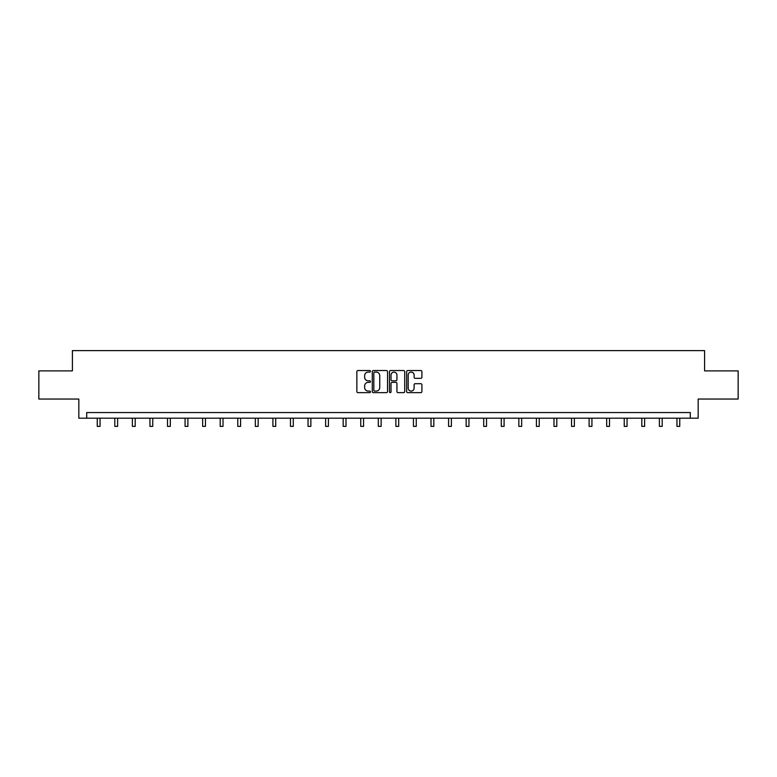<?xml version="1.0" encoding="UTF-8"?>
<svg xmlns="http://www.w3.org/2000/svg" width="777" height="777" viewBox="0 0 777 777"><rect width="100%" height="100%" fill="white"/><g stroke="black" fill="none" stroke-linecap="round" stroke-linejoin="round"><path stroke-width="1.17" d="M370.483 371.309A0.777 0.777 0 0 0 369.706 370.542L357.964 370.542A1.107 1.107 0 0 0 356.857 371.639L356.857 391.54A1.107 1.107 0 0 0 357.964 392.647L369.706 392.647A0.777 0.777 0 0 0 370.483 391.87A0.777 0.777 0 0 0 369.706 391.093L368.191 391.093A3.535 3.535 0 0 1 364.656 387.558L364.656 385.907A3.535 3.535 0 0 1 368.191 382.362L369.706 382.362A0.777 0.777 0 0 0 370.483 381.594A0.777 0.777 0 0 0 369.706 380.817L368.191 380.817A3.535 3.535 0 0 1 364.656 377.282L364.656 375.621A3.535 3.535 0 0 1 368.191 372.086L369.706 372.086A0.777 0.777 0 0 0 370.483 371.309M420.804 378.331A1.107 1.107 0 0 0 421.911 377.224L421.911 371.639A1.107 1.107 0 0 0 420.804 370.542L407.76 370.542A1.107 1.107 0 0 0 406.653 371.639L406.653 391.54A1.107 1.107 0 0 0 407.76 392.647L420.804 392.647A1.107 1.107 0 0 0 421.911 391.54L421.911 384.8A1.107 1.107 0 0 0 420.804 383.692L415.219 383.692A1.107 1.107 0 0 0 414.112 384.8L414.112 388.141A2.953 2.953 0 0 1 411.159 391.093A2.953 2.953 0 0 1 408.207 388.141L408.207 375.038A2.953 2.953 0 0 1 411.159 372.086A2.953 2.953 0 0 1 414.112 375.038L414.112 377.224A1.107 1.107 0 0 0 415.219 378.331L420.804 378.331M690.287 418.191L698.173 418.191L698.173 399.048L738.15 399.048L738.15 370.891L704.593 370.891L704.593 350.621L72.407 350.621L72.407 370.891L38.85 370.891L38.85 399.048L78.827 399.048L78.827 418.191L690.287 418.191L690.287 412.558L86.713 412.558L86.713 418.191M387.529 371.639A1.107 1.107 0 0 0 386.431 370.542L373.387 370.542A1.107 1.107 0 0 0 372.28 371.639L372.28 391.54A1.107 1.107 0 0 0 373.387 392.647L386.431 392.647A1.107 1.107 0 0 0 387.529 391.54L387.529 371.639M390.569 370.542L403.613 370.542A1.107 1.107 0 0 1 404.72 371.639L404.72 391.54A1.107 1.107 0 0 1 403.613 392.647L398.038 392.647A1.107 1.107 0 0 1 396.93 391.54L396.93 383.469A1.107 1.107 0 0 0 395.823 382.362L392.123 382.362A1.107 1.107 0 0 0 391.016 383.469L391.016 391.87A0.777 0.777 0 0 1 390.239 392.647A0.777 0.777 0 0 1 389.471 391.87L389.471 371.639A1.107 1.107 0 0 1 390.569 370.542M374.601 372.086A0.777 0.777 0 0 0 373.824 372.863L373.824 390.326A0.777 0.777 0 0 0 374.601 391.093L376.204 391.093A3.535 3.535 0 0 0 379.739 387.558L379.739 375.621A3.535 3.535 0 0 0 376.204 372.086L374.601 372.086M396.93 375.097A2.953 2.953 0 0 0 393.968 372.144A2.953 2.953 0 0 0 391.016 375.097L391.016 379.71A1.107 1.107 0 0 0 392.123 380.817L395.823 380.817A1.107 1.107 0 0 0 396.93 379.71L396.93 375.097M97.242 418.191L97.242 426.379L100.048 426.379L100.048 418.191M114.802 418.191L114.802 426.379L117.618 426.379L117.618 418.191M132.372 418.191L132.372 426.379L135.188 426.379L135.188 418.191M149.942 418.191L149.942 426.379L152.758 426.379L152.758 418.191M167.502 418.191L167.502 426.379L170.318 426.379L170.318 418.191M185.072 418.191L185.072 426.379L187.888 426.379L187.888 418.191M202.642 418.191L202.642 426.379L205.458 426.379L205.458 418.191M220.202 418.191L220.202 426.379L223.018 426.379L223.018 418.191M237.772 418.191L237.772 426.379L240.588 426.379L240.588 418.191M255.342 418.191L255.342 426.379L258.158 426.379L258.158 418.191M272.912 418.191L272.912 426.379L275.718 426.379L275.718 418.191M290.472 418.191L290.472 426.379L293.288 426.379L293.288 418.191M308.042 418.191L308.042 426.379L310.858 426.379L310.858 418.191M325.612 418.191L325.612 426.379L328.418 426.379L328.418 418.191M343.172 418.191L343.172 426.379L345.988 426.379L345.988 418.191M360.742 418.191L360.742 426.379L363.558 426.379L363.558 418.191M378.312 418.191L378.312 426.379L381.128 426.379L381.128 418.191M395.872 418.191L395.872 426.379L398.688 426.379L398.688 418.191M413.442 418.191L413.442 426.379L416.258 426.379L416.258 418.191M431.012 418.191L431.012 426.379L433.828 426.379L433.828 418.191M448.582 418.191L448.582 426.379L451.388 426.379L451.388 418.191M466.142 418.191L466.142 426.379L468.958 426.379L468.958 418.191M483.712 418.191L483.712 426.379L486.528 426.379L486.528 418.191M501.282 418.191L501.282 426.379L504.088 426.379L504.088 418.191M518.842 418.191L518.842 426.379L521.658 426.379L521.658 418.191M536.412 418.191L536.412 426.379L539.228 426.379L539.228 418.191M553.982 418.191L553.982 426.379L556.798 426.379L556.798 418.191M571.542 418.191L571.542 426.379L574.358 426.379L574.358 418.191M589.112 418.191L589.112 426.379L591.928 426.379L591.928 418.191M606.682 418.191L606.682 426.379L609.498 426.379L609.498 418.191M624.242 418.191L624.242 426.379L627.058 426.379L627.058 418.191M641.812 418.191L641.812 426.379L644.628 426.379L644.628 418.191M659.382 418.191L659.382 426.379L662.198 426.379L662.198 418.191M676.952 418.191L676.952 426.379L679.758 426.379L679.758 418.191"/></g></svg>
